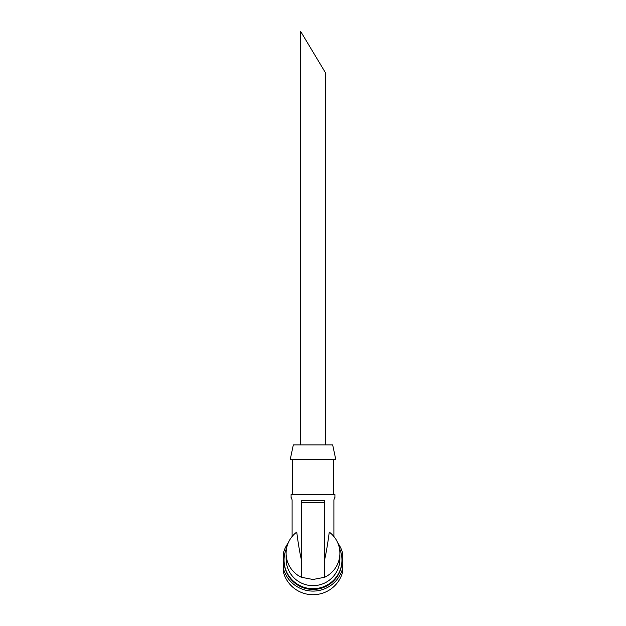 <?xml version="1.0" encoding="UTF-8"?>
<svg xmlns="http://www.w3.org/2000/svg" width="626" height="626" viewBox="0 0 626 626"><rect width="100%" height="100%" fill="white"/><g stroke="black" fill="none" stroke-linecap="round" stroke-linejoin="round"><path stroke-width="0.94" d="M300.59 31.3L325.41 72.663L300.59 31.3L300.59 444.914M291.56 497.858L292.099 499.924L291.56 497.858L291.082 497.858L291.082 494.548L334.918 494.548L334.918 497.858L334.44 497.858L333.901 499.924L334.44 497.858M292.099 536.529L292.099 499.924M324.378 577.328L313 579.488L301.622 577.328L301.622 560.81C299.799 552.907 298.172 543.329 296.74 532.077A26.887 26.621 -0 0 0 301.622 577.407L301.622 500.338L324.378 500.338L324.378 577.407A26.887 26.621 -0 0 0 329.26 532.077C327.828 543.329 326.201 552.907 324.378 560.81M301.622 560.81L301.622 502.404L324.378 502.404M333.901 536.529L333.901 499.924M286.113 553.282L286.113 559.034A26.887 26.621 -0 0 0 313 585.662A26.887 26.621 -0 0 0 339.887 559.034L339.887 553.282M342.782 567.766L342.782 571.389A30.604 30.306 -0 0 1 283.218 571.389L283.218 567.766A30.604 30.306 -0 0 0 342.782 567.766L342.782 553.767A30.604 30.306 -0 0 0 337.797 543M288.203 543A30.604 30.306 -0 0 0 283.218 553.767L283.218 567.766M292.319 494.548L292.319 459.39M290.253 459.39L335.747 459.39L332.672 444.914L293.328 444.914L290.253 459.39M286.591 548.282A28.953 28.671 -0 0 0 284.048 560.035L284.048 560.763A28.953 28.671 -0 0 0 313 589.434A28.953 28.671 -0 0 0 341.952 560.763L341.952 560.035A28.953 28.671 -0 0 0 339.409 548.282M284.048 560.035A28.953 28.671 -0 0 0 313 588.706A28.953 28.671 -0 0 0 341.952 560.035M325.41 444.914L325.41 72.663M333.681 494.548L333.681 459.39"/></g></svg>
